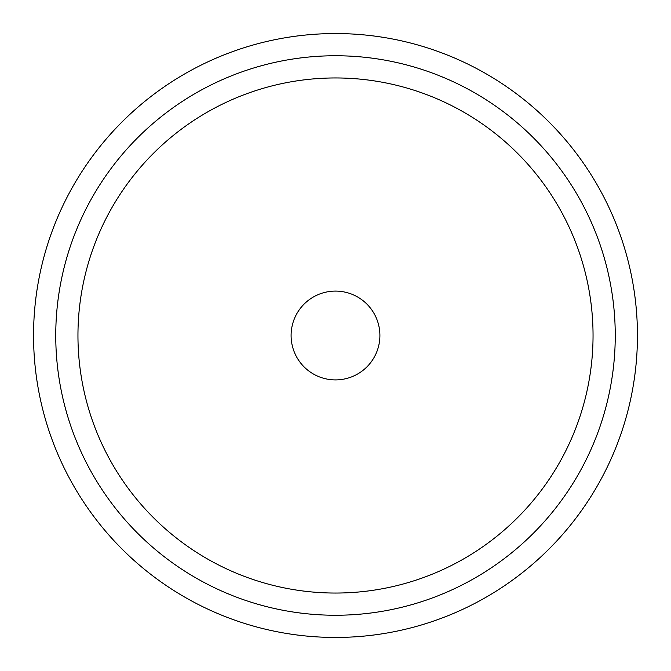 <?xml version="1.0" encoding="UTF-8"?>
<svg xmlns="http://www.w3.org/2000/svg" width="671" height="671" viewBox="0 0 671 671"><rect width="100%" height="100%" fill="white"/><g stroke="black" fill="none" stroke-linecap="round" stroke-linejoin="round"><path stroke-width="0.5" stroke-dasharray="3.35 2.52" d="M615.248 335.5A279.748 279.748 0 0 1 335.5 615.248A279.748 279.748 0 0 1 55.752 335.5A279.748 279.748 0 0 1 335.5 55.752A279.748 279.748 0 0 1 615.248 335.5A279.748 279.748 0 0 0 335.5 55.752A279.748 279.748 0 0 0 55.752 335.5M379.903 335.5A44.403 44.403 0 0 1 335.5 379.903A44.403 44.403 0 0 1 291.097 335.5A44.403 44.403 0 0 1 335.5 291.097A44.403 44.403 0 0 1 379.903 335.5M637.45 335.5A301.95 301.95 0 0 0 335.5 33.55A301.95 301.95 0 0 0 33.55 335.5A301.95 301.95 0 0 0 335.5 637.45A301.95 301.95 0 0 0 637.45 335.5"/><path stroke-width="1.01" d="M379.903 335.5A44.403 44.403 0 0 1 335.5 379.903A44.403 44.403 0 0 1 291.097 335.5A44.403 44.403 0 0 1 335.5 291.097A44.403 44.403 0 0 1 379.903 335.5M55.752 335.5A279.748 279.748 0 0 0 335.5 615.248A279.748 279.748 0 0 0 615.248 335.5A279.748 279.748 0 0 0 335.5 55.752A279.748 279.748 0 0 0 55.752 335.5M637.45 335.5A301.95 301.95 0 0 0 335.5 33.55A301.95 301.95 0 0 0 33.55 335.5A301.95 301.95 0 0 0 335.5 637.45A301.95 301.95 0 0 0 637.45 335.5M77.953 335.5A257.547 257.547 0 0 0 335.5 593.047A257.547 257.547 0 0 0 593.047 335.5A257.547 257.547 0 0 0 335.5 77.953A257.547 257.547 0 0 0 77.953 335.5"/></g></svg>
